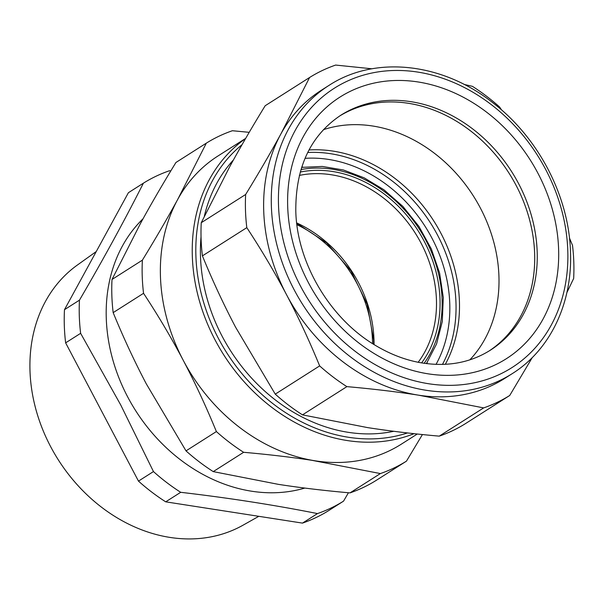 <?xml version="1.0" encoding="UTF-8"?>
<svg xmlns="http://www.w3.org/2000/svg" width="604" height="604" viewBox="0 0 604 604"><rect width="100%" height="100%" fill="white"/><g stroke="black" fill="none" stroke-linecap="round" stroke-linejoin="round"><path stroke-width="0.91" d="M303.004 167.172A140.83 115.221 57.5 0 0 301.766 167.006M426.817 363.661A140.83 115.221 57.5 0 0 427.194 362.468M305.02 158.346A133.658 109.354 -122.5 0 1 433.347 240.868A133.658 109.354 -122.5 0 1 436.035 364.386M442.46 364.423A138.233 113.091 57.5 0 0 439.002 237.938A138.233 113.091 57.5 0 0 307.708 152.51M417.289 434.012L401.328 444.166A170.781 139.728 -122.5 0 1 315.303 460.837A170.781 139.728 -122.5 0 1 311.777 460.24A170.781 139.728 -122.5 0 1 183.261 360.346C171.317 337.727 158.082 315.386 143.548 293.31L113.167 312.63C123.352 337.47 134.39 361.207 146.289 383.85L186.009 450.878A187.859 153.695 57.5 0 0 213.242 471.611L278.331 484.348C300.739 487.813 324.627 490.659 350.01 492.887A187.859 153.695 57.5 0 0 376.088 480.452L406.469 461.131A187.859 153.695 -122.5 0 1 380.384 473.566L311.77 460.293C290.403 457.069 267.685 454.404 243.623 452.298L213.242 471.611M143.548 293.31A187.859 153.695 -122.5 0 1 142.242 276.617A187.859 153.695 -122.5 0 1 142.385 260.15C155.409 238.912 167.165 218.724 177.644 199.562L206.311 143.163L175.938 162.484C162.914 183.714 151.159 203.91 140.679 223.072L112.012 279.463A187.859 153.695 57.5 0 0 111.868 295.937A187.859 153.695 57.5 0 0 113.167 312.63M206.311 143.163A187.859 153.695 -122.5 0 1 232.389 130.728L249.218 132.329M142.385 260.15L112.012 279.463M243.623 452.298A187.859 153.695 -122.5 0 1 216.383 431.566C206.206 406.726 195.16 382.981 183.261 360.346A170.781 139.728 -122.5 0 1 160.46 276.843A170.781 139.728 -122.5 0 1 177.644 199.562A170.781 139.728 -122.5 0 1 218.052 155.938L245.692 138.361M216.383 431.566L186.009 450.878M380.384 473.566L350.01 492.887M422.43 434.54L406.469 461.131M201.034 236.768A162.899 133.273 57.5 0 0 200.498 256.836A162.899 133.273 57.5 0 0 393.778 431.286M233.423 159.962A162.899 133.273 57.5 0 0 204.348 216.194M498.927 276.013A139.252 113.93 57.5 0 0 323.465 129.664A139.252 113.93 -122.5 0 1 498.927 276.013A139.252 113.93 -122.5 0 1 469.836 359.848A139.252 113.93 57.5 0 0 498.927 276.013M445.307 364.318A139.252 113.93 57.5 0 0 459.41 301.147A139.252 113.93 57.5 0 0 309.014 149.973M569.459 238.029L572.501 245.322A187.859 153.695 -122.5 0 1 573.8 262.015A187.859 153.695 -122.5 0 1 573.657 278.489L566.862 292.646M464.182 84.439L472.419 86.342A187.859 153.695 -122.5 0 1 499.659 107.067L501.501 109.89M509.731 395.469A187.859 153.695 -122.5 0 1 483.653 407.904L418.564 395.175A170.781 139.728 -122.5 0 1 415.039 394.578A170.781 139.728 -122.5 0 1 286.522 294.677C274.578 272.064 261.343 249.724 246.809 227.648A187.859 153.695 -122.5 0 1 245.503 210.955A187.859 153.695 -122.5 0 1 245.654 194.48L201.253 222.717A187.859 153.695 57.5 0 0 201.102 239.192A187.859 153.695 57.5 0 0 202.408 255.885C212.585 280.724 223.631 304.461 235.53 327.104L275.25 394.14A187.859 153.695 57.5 0 0 302.483 414.865L367.572 427.602C389.98 431.067 413.868 433.914 439.251 436.141A187.859 153.695 57.5 0 0 465.329 423.706L509.731 395.469L532.29 357.523M245.654 194.48C258.671 173.25 270.426 153.061 280.913 133.899A170.781 139.728 -122.5 0 1 321.313 90.275L328.961 85.413A170.781 139.728 57.5 0 0 271.377 206.319A170.781 139.728 57.5 0 0 357.5 362A170.781 139.728 57.5 0 0 512.237 373.642L504.589 378.504A170.781 139.728 -122.5 0 1 418.564 395.175L415.031 394.631C393.665 391.407 370.947 388.742 346.885 386.628A187.859 153.695 -122.5 0 1 319.652 365.903C309.467 341.064 298.429 317.319 286.522 294.677A170.781 139.728 -122.5 0 1 263.729 211.181A170.781 139.728 -122.5 0 1 280.913 133.899L309.58 77.501A187.859 153.695 -122.5 0 1 335.658 65.066L371.943 68.796M309.58 77.501L265.179 105.738C252.155 126.968 240.4 147.165 229.92 166.327L201.253 222.717M246.809 227.648L202.408 255.885M346.885 386.636L302.483 414.865M319.652 365.903L275.25 394.14M439.251 436.141L483.653 407.904M339.531 116.074A139.252 113.93 -122.5 0 1 408.372 103.292A139.252 113.93 -122.5 0 1 527.081 211.34A139.252 113.93 -122.5 0 1 488.968 351.06A139.252 113.93 -122.5 0 0 534.623 253.318A139.252 113.93 -122.5 0 0 465.14 126.893A139.252 113.93 -122.5 0 0 339.531 116.074M348.425 492.743L343.548 501.139A187.859 153.695 -122.5 0 1 317.47 513.581C274.231 504.989 228.637 497.9 180.702 492.305A187.859 153.695 -122.5 0 1 153.461 471.573L138.475 481.109L65.632 342.853A187.859 153.695 -122.5 0 1 64.334 326.16A187.859 153.695 -122.5 0 1 64.477 309.686L128.403 192.706L143.39 183.178A187.859 153.695 -122.5 0 1 169.475 170.743L170.811 170.902M304.816 488.07A160.271 131.128 -122.5 0 1 129.475 400.248A160.271 131.128 -122.5 0 1 106.281 318.557A160.271 131.128 -122.5 0 1 143.042 218.761M143.39 183.178C124.439 220.671 103.125 259.667 79.464 300.158A187.859 153.695 -122.5 0 0 79.32 316.624A187.859 153.695 -122.5 0 0 80.626 333.325L120.687 404.891L153.461 471.573M343.548 501.139L328.553 510.674A187.859 153.695 -122.5 0 1 302.476 523.109L165.707 501.833A187.859 153.695 -122.5 0 1 138.475 481.109M317.47 513.581L302.476 523.109M180.702 492.305L165.707 501.833M80.626 333.325L65.632 342.853M79.464 300.158L64.477 309.686M96.247 251.551L77.44 264.99A154.36 126.289 57.5 0 0 55.145 454.699A154.36 126.289 57.5 0 0 234.012 529.708A154.36 126.289 57.5 0 0 242.929 525.246L258.806 516.314M296.911 224.68A115.606 94.579 -122.5 0 1 372.457 340.082A115.606 94.579 -122.5 0 1 372.525 343.593M296.7 222.921A115.87 94.798 -122.5 0 1 373.959 339.312A115.87 94.798 -122.5 0 1 374.027 344.529M300.958 169.565A120.86 98.882 -122.5 0 1 383.6 191.053A120.86 98.882 -122.5 0 1 424.151 363.306M418.179 362.272A115.87 94.798 57.5 0 0 436.428 299.592A115.87 94.798 57.5 0 0 299.358 175.417M300.233 172.057A118.497 96.95 -122.5 0 1 439.999 299.131A118.497 96.95 -122.5 0 1 421.584 362.898M245.556 138.588A170.781 139.728 57.5 0 0 192.336 256.579A170.781 139.728 57.5 0 0 414.087 433.672M242.038 144.696A168.154 137.576 57.5 0 0 195.907 256.119A168.154 137.576 57.5 0 0 407.504 432.94M490.221 350.275A139.252 113.93 57.5 0 0 537.175 251.694A139.252 113.93 57.5 0 0 466.952 124.749A139.252 113.93 57.5 0 0 340.777 115.258C310.501 135.492 295.507 167.451 295.801 211.151C296.911 263.201 330.524 319.539 376.3 345.911C390.244 354.148 404.506 359.659 419.093 362.453C445.918 367.247 469.625 363.185 490.221 350.275M558.602 248.976A155.017 126.825 57.5 0 0 418.051 81.963A155.017 126.825 57.5 0 0 287.7 206.84A155.017 126.825 57.5 0 0 428.244 373.846A155.017 126.825 57.5 0 0 558.602 248.976M278.519 205.405A165.526 135.424 57.5 0 0 428.591 383.736A165.526 135.424 57.5 0 0 567.783 250.403A165.526 135.424 57.5 0 0 417.704 72.072A165.526 135.424 57.5 0 0 278.519 205.405M373.702 344.333L373.627 339.758L367.202 304.341L350.977 270.902L326.643 242.921L296.738 223.306M301.645 167.368L322.302 166.44L343.419 169.988L364.204 177.855L383.872 189.739L402.883 206.417L418.95 226.47L431.369 249.014L439.606 273.076L443.298 297.613L442.279 321.562L436.579 343.887L426.432 363.608M512.237 373.642C550.327 349.859 572.607 302.898 570.486 251.838C568.976 196.277 538.406 137.606 492.864 102.778C442.302 62.627 375.001 55.228 328.961 85.413"/></g></svg>
